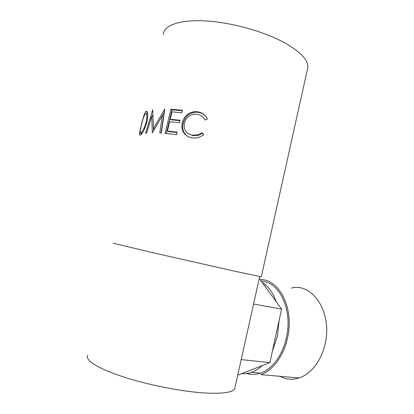 <?xml version="1.0" encoding="UTF-8"?>
<svg xmlns="http://www.w3.org/2000/svg" width="414" height="414" viewBox="0 0 414 414"><rect width="100%" height="100%" fill="white"/><g stroke="black" fill="none" stroke-linecap="round" stroke-linejoin="round"><path stroke-width="0.62" d="M279.885 376.295C285.903 379.509 292.284 380.062 299.032 377.946C310.976 374.178 321.74 360.278 325.228 343.341C332.52 311.892 312.14 282.327 291.342 288.092M299.032 377.946L260.867 374.654C272.769 370.623 283.73 355.88 287.507 337.984C294.509 308.011 279.041 278.581 260.152 279.688M246.76 373.516C251.215 374.903 255.821 374.784 260.572 373.149C272.122 369.257 282.757 354.969 286.421 337.622C292.998 309.429 279.052 281.334 261.244 281.194M237.729 375.187L241.812 373.594C245.005 373.925 248.24 373.511 251.515 372.346C255.184 371.022 258.693 368.802 262.036 365.676L269.881 362.607L272.391 351.144L277.447 336.344L279.108 320.452L281.592 309.108L259.252 278.456M141.34 125.282C142.835 118.347 144.326 113.767 145.811 111.542L146.007 111.382C147.958 110.905 148.279 114.409 146.97 121.897C144.962 128.682 142.851 133.054 140.636 135.016L140.289 135.249C139.109 135.549 139.456 132.226 141.34 125.282L141.407 125.349M140.201 131.357L139.647 133.07M139.528 134.239L140.17 132.413M152.316 132.816L162.272 115.697L159.773 132.992L161.346 133.085L164.767 109.011L153.47 128.557L152.683 109.731L145.661 133.251L146.608 133.137L151.736 116.143L152.316 132.816M170.853 109.229L182.398 110.238L181.808 112.737L171.991 111.811L170.221 119.242L180.033 120.241L179.438 122.741L169.631 121.721L167.416 131.036L177.213 132.144L176.618 134.659L165.103 133.37L170.853 109.229L171.96 109.819L182.289 110.704M207.404 119.004L205.111 120.091C203.388 116.862 200.743 114.942 197.183 114.331L194.487 114.192C189.234 114.885 185.86 117.855 184.359 123.103C183.392 129.665 186.088 133.701 192.438 135.202L198.239 134.84L202.151 132.759L203.76 134.633L200.231 136.848C197.452 137.991 194.663 138.286 191.858 137.743C187.878 137.106 184.986 135.13 183.174 131.812C181.829 128.997 181.56 125.944 182.377 122.658C184.189 116.205 188.287 112.53 194.678 111.64L197.908 111.832C202.28 112.587 205.442 114.978 207.404 119.004M113.027 243.168L151.524 252.395L234.521 271.165L261.312 276.806M163.401 34.414C163.69 25.347 179.811 19.349 206.213 20.974C232.559 22.573 265.684 32.038 285.898 43.496C300.942 52.304 308.27 60.216 307.887 67.239L307.317 69.795M87.727 355.352C84.694 359.932 97.6 368.46 122.974 376.766C148.284 385.067 182.807 391.789 205.82 393.041C223.068 393.833 232.699 392.4 234.712 388.746L235.043 387.271M241.036 360.335L241.284 359.626L269.881 362.607M281.592 309.108L253.653 304.026L253.829 302.831M205.121 120.086L204.837 119.584M187.863 133.375L192.924 135.663L198.456 135.321L202.42 133.189L203.683 134.695M192.438 135.202L192.924 135.663M202.151 132.759L202.42 133.189M186.502 135.663L183.894 132.309C182.595 129.51 182.346 126.472 183.159 123.191C184.97 116.732 189.007 113.058 195.279 112.173L198.378 112.36C202.348 113.027 205.318 115.164 207.295 118.761M183.174 131.812L183.894 132.309M182.377 122.658L183.159 123.191M197.908 111.832L198.378 112.36M170.221 119.242L171.298 119.806L179.93 120.671M167.416 131.036L168.503 131.574L177.12 132.537M166.33 133.479L171.96 109.819M152.937 116.593L151.736 116.143M153.599 130.964L153.496 128.568M161.082 133.07L163.54 116.272L162.272 115.697M154.66 129.023L153.47 128.557M161.76 116.562L164.317 112.122M152.357 116.375L152.89 114.59M141.169 134.509L141.464 132.397M146.313 113.886L147.363 112.085M146.007 111.382L147.208 111.754M147.788 114.248L147.079 114.186M142.116 133.298L140.832 132.92L141.096 132.744C142.851 131.233 144.543 127.678 146.178 122.089C147.239 116.111 147.001 113.312 145.469 113.69L145.298 113.824C144.036 115.568 142.773 119.263 141.51 124.914C140.036 130.55 139.808 133.22 140.832 132.92M146.867 122.316L146.178 122.089M141.309 133.313L140.843 134.835M241.812 373.594L262.036 365.676M272.391 351.144L279.108 320.452M276.117 301.599C272.95 292.496 268.267 286.074 262.072 282.327M260.572 373.149L251.515 372.346M139.746 132.444L140.651 128.687M234.712 388.746L259.666 276.573M261.301 276.857L307.887 67.239M198.456 135.321L198.239 134.84M195.279 112.173L194.678 111.64M147.327 112.003L145.811 111.542M142.256 133.091L141.096 132.744M140.905 134.778L141.086 134.022"/></g></svg>
